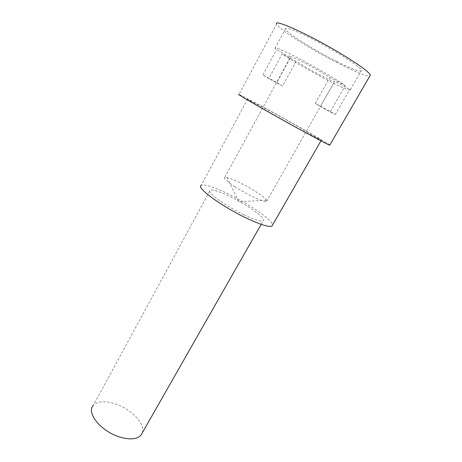 <?xml version="1.0" encoding="UTF-8"?>
<svg xmlns="http://www.w3.org/2000/svg" width="462" height="462" viewBox="0 0 462 462"><rect width="100%" height="100%" fill="white"/><g stroke="black" fill="none" stroke-linecap="round" stroke-linejoin="round"><path stroke-width="0.35" stroke-dasharray="2.31 1.73" d="M247.563 99.22C243.428 97.522 272.066 114.045 297.326 127.841L321.211 140.39C324.722 141.69 296.431 125.439 272.909 112.566L247.563 99.22L201.213 185.274C204.868 184.147 213.831 187.023 228.113 193.896C249.105 204.019 272.649 220.212 272.603 224.965M320.374 106.555L315.257 103.344L330.376 111.544L335.25 114.634L320.374 106.555L334.725 81.26L350.352 89.692C350.26 91.158 342.348 87.832 326.622 79.718C311.14 71.679 292.088 60.689 282.126 54.002L268.803 78.569L262.907 74.948L276.848 82.513L290.65 57.236L276.432 49.879L274.959 48.366C274.532 46.754 281.837 49.769 296.881 57.415C313.935 66.158 336.348 79.187 345.276 85.493L329.851 77.512C322.545 72.8 313.79 67.77 303.574 62.434C294.652 57.889 290.292 56.075 290.488 57.005L290.65 57.236M335.25 114.634L349.901 89.126M330.376 111.544L345.276 85.493M315.257 103.344L329.851 77.512M262.907 74.948L276.432 49.879M243.959 214.795C225.231 205.937 205.838 191.62 210.17 190.234C212.849 189.391 219.525 191.528 230.197 196.645C247.967 205.163 267.325 219.132 263.173 220.848C260.799 221.714 254.395 219.698 243.959 214.795M142.336 432.755C145.576 424.07 131.341 409.141 115.708 403.99C105.174 400.571 97.69 401.074 93.255 405.509L210.17 190.234M329.851 145.022C327.419 142.954 296.154 125.104 270.42 111.007C252.731 101.317 242.255 95.801 238.987 94.456L276.623 24.047C278.742 27.743 288.652 34.933 306.358 45.611C332.109 61.134 365.344 77.27 369.837 75.976M234.973 186.735C226.969 181.462 223.562 178.349 224.751 177.396L227.142 177.535C232.571 178.754 246.096 185.464 255.827 191.713C261.688 195.472 265.28 198.296 266.609 200.185L266.574 201.403C264.726 202.772 247.147 194.675 234.973 186.735M266.574 201.403L334.725 81.26C334.742 82.138 330.168 80.221 321.015 75.514C311.567 70.559 303.274 65.812 296.13 61.261L282.542 86.024L276.848 82.513M336.879 61.533C314.397 50.329 286.174 32.658 285.401 28.979C285.25 26.836 292.827 29.476 308.131 36.902C331.791 48.487 361.532 67.308 361.463 70.363C361.041 72.407 352.841 69.467 336.879 61.533M296.13 61.261L282.126 54.002M282.542 86.024L268.803 78.569M266.609 200.185L238.767 201.796L227.142 177.535M224.751 177.396L290.488 57.005M274.959 48.366L285.401 28.979M350.352 89.692L361.463 70.363M320.957 140.841L321.211 140.39M261.186 224.33L263.173 220.848"/><path stroke-width="0.69" d="M272.603 224.965L271.933 226.12C268.826 227.281 260.343 224.619 246.483 218.128C221.292 206.243 195.397 187.052 201.213 185.274M93.255 405.509C86.094 412.705 100.837 431.202 119.277 436.879C129.585 439.98 136.792 439.449 140.893 435.296L142.336 432.755M238.987 94.456C233.807 92.308 269.167 112.716 300.537 129.851C317.538 139.131 327.275 144.242 329.752 145.195L329.851 145.022M276.623 24.047C273.204 18.22 311.498 35.661 342.879 54.868C359.852 65.304 369.017 72.032 370.368 75.052L369.837 75.976M271.933 226.12L320.957 140.841M370.368 75.052L329.752 145.195M140.893 435.296L261.186 224.33"/></g></svg>
